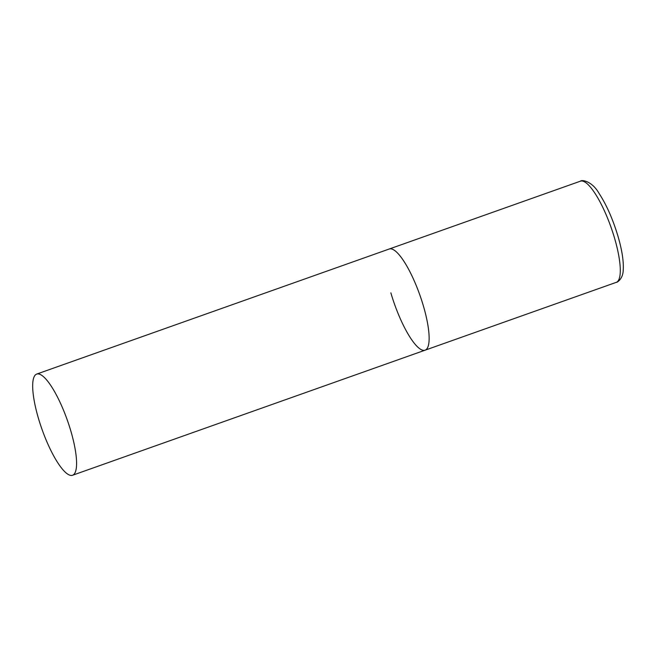<?xml version="1.0" encoding="UTF-8"?>
<svg xmlns="http://www.w3.org/2000/svg" width="656" height="656" viewBox="0 0 656 656"><rect width="100%" height="100%" fill="white"/><g stroke="black" fill="none" stroke-linecap="round" stroke-linejoin="round"><path stroke-width="0.98" d="M36.687 374.084A53.669 13.464 -109.5 0 0 40.041 423.546A53.669 13.464 -109.5 0 0 69.347 475.001A53.669 13.464 -109.5 0 0 72.578 475.247A53.669 13.464 -109.5 0 0 69.224 425.785A53.669 13.464 -109.5 0 0 39.918 374.33A53.669 13.464 -109.5 0 0 36.687 374.084L580.396 181.187A53.669 13.464 70.5 0 1 614.656 238.497A53.669 13.464 70.5 0 1 616.279 282.351L425.121 350.173A53.669 13.464 -109.5 0 0 421.775 300.71A53.669 13.464 -109.5 0 0 392.46 249.255A53.669 13.464 -109.5 0 0 389.238 249.009A53.669 13.464 70.5 0 1 423.497 306.311A53.669 13.464 70.5 0 1 425.121 350.173A53.669 13.464 70.5 0 1 390.861 292.863M616.279 282.351C617.157 282.638 622.979 278.718 623.2 270.452C623.823 261.728 622.101 250.379 618.034 236.406C612.909 219.317 606.603 205.008 599.1 193.463C592.024 180.884 581.593 179.514 580.396 181.187M425.121 350.173L72.578 475.247"/></g></svg>
